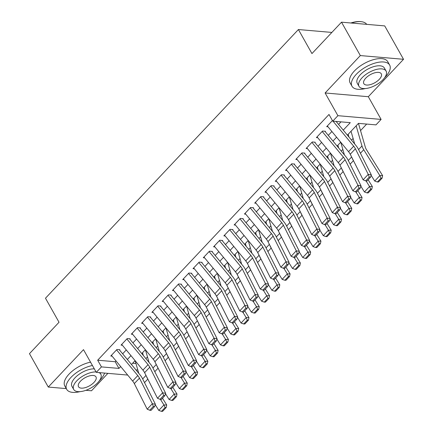 <?xml version="1.0" encoding="UTF-8"?>
<svg xmlns="http://www.w3.org/2000/svg" width="433" height="433" viewBox="0 0 433 433"><rect width="100%" height="100%" fill="white"/><g stroke="black" fill="none" stroke-linecap="round" stroke-linejoin="round"><path stroke-width="0.65" d="M85.896 390.301L91.493 390.783L107.898 373.354M127.697 375.065L96.294 372.358L83.499 349.647L48.285 387.059L29.471 353.664L59.029 322.26L45.481 298.218L298.402 29.536L311.949 53.578L341.507 22.18L384.715 25.904L403.529 59.299L360.326 55.57L325.113 92.981L337.908 115.687L381.11 119.416L375.974 124.877L358.454 123.367L347.38 135.128M325.113 92.981L368.315 96.705L403.529 59.299M368.315 96.705L381.11 119.416M145.905 358.605L147.48 356.927M156.183 347.683L157.764 346.005M166.467 336.76L168.047 335.082M176.751 325.838L178.326 324.16M187.029 314.915L188.609 313.238M197.313 303.993L198.888 302.315M207.591 293.071L209.171 291.393M217.875 282.148L219.45 280.47M228.153 271.226L229.734 269.553M238.437 260.303L240.012 258.631M248.715 249.381L250.296 247.708M258.999 238.459L260.579 236.786M269.283 227.541L270.858 225.864M279.561 216.619L281.141 214.941M289.845 205.697L291.42 204.019M300.123 194.774L301.704 193.096M310.407 183.852L311.982 182.174M320.685 172.929L322.266 171.251M330.969 162.007L332.549 160.329M341.253 151.085L342.828 149.407M351.531 140.162L353.111 138.484M360.537 130.593L366.675 124.076M48.285 387.059L66.281 388.607M341.507 22.18L360.326 55.57M119.854 349.729L116.932 349.48L110.761 356.029L112.082 356.148M130.133 338.806L127.215 338.557L121.045 345.112L122.366 345.225M140.416 327.884L137.494 327.635L131.329 334.189L132.65 334.303M150.695 316.961L147.777 316.712L141.607 323.267L142.928 323.381M160.979 306.044L158.056 305.79L151.891 312.345L153.212 312.458M171.257 295.122L168.34 294.868L162.169 301.422L163.49 301.536M181.541 284.2L178.618 283.945L172.453 290.5L173.774 290.613M191.819 273.277L188.902 273.023L182.731 279.577L184.052 279.691M202.103 262.355L199.185 262.1L193.015 268.655L194.336 268.769M212.386 251.432L209.464 251.178L203.294 257.732L204.614 257.846M222.665 240.51L219.748 240.255L213.577 246.81L214.898 246.924M232.949 229.587L230.026 229.333L223.861 235.888L225.182 236.001M243.227 218.665L240.31 218.416L234.139 224.965L235.46 225.079M253.511 207.743L250.588 207.494L244.423 214.043L245.744 214.156M263.789 196.82L260.872 196.571L254.701 203.12L256.022 203.234M274.073 185.898L271.155 185.649L264.985 192.203L266.306 192.317M284.351 174.975L281.434 174.726L275.264 181.281L276.584 181.395M294.635 164.053L291.718 163.804L285.547 170.358L286.868 170.472M304.919 153.13L301.996 152.881L295.826 159.436L297.152 159.55M315.197 142.213L312.28 141.959L306.109 148.514L307.43 148.627M325.481 131.291L322.558 131.037L316.393 137.591L317.714 137.705M132.655 363.233L135.951 363.52M343.25 130.127L350.281 122.658L332.766 121.148L328.999 114.469L97.669 360.218L115.189 361.728L115.99 360.878M122.647 353.804L126.268 349.956M132.931 342.882L136.552 339.034M143.209 331.959L146.83 328.111M153.493 321.037L157.114 317.189M163.771 310.115L167.392 306.266M174.055 299.192L177.676 295.344M184.334 288.27L187.96 284.421M194.617 277.347L198.238 273.499M204.896 266.425L208.522 262.577M215.179 255.502L218.8 251.654M225.463 244.58L229.084 240.732M235.741 233.658L239.362 229.809M246.025 222.735L249.646 218.887M256.304 211.813L259.93 207.964M266.587 200.896L270.208 197.047M276.866 189.973L280.492 186.125M287.149 179.051L290.77 175.203M297.428 168.128L301.054 164.28M307.711 157.206L311.332 153.358M317.995 146.284L321.616 142.435M328.274 135.361L331.895 131.513M338.557 124.439L340.988 121.857M332.43 120.553L326.671 126.669L327.992 126.782M331.862 32.426L298.402 29.536M96.294 372.358L101.436 366.897L118.951 368.407L120.683 366.567M97.669 360.218L101.436 366.897M332.766 121.148L337.908 115.687M135.908 369.869L137.829 370.036M340.722 142.203L337.096 146.051M330.439 153.125L326.818 156.973M320.16 164.047L316.534 167.896M309.876 174.97L306.255 178.818M299.593 185.892L295.972 189.741M289.314 196.815L285.693 200.663M279.031 207.737L275.41 211.585M268.752 218.66L265.126 222.508M258.469 229.582L254.848 233.43M248.19 240.504L244.564 244.353M237.906 251.427L234.285 255.275M227.623 262.349L224.002 266.198M217.344 273.272L213.723 277.12M207.061 284.189L203.44 288.037M196.782 295.111L193.156 298.959M186.499 306.034L182.878 309.882M176.22 316.956L172.594 320.804M165.936 327.878L162.315 331.727M155.658 338.801L152.032 342.649M145.374 349.723L141.753 353.572M135.091 360.646L131.47 364.494M127.34 359.493L130.966 355.645M137.624 348.57L141.245 344.722M147.902 337.648L151.528 333.8M158.186 326.726L161.807 322.877M168.469 315.803L172.09 311.955M178.748 304.881L182.369 301.032M189.032 293.958L192.653 290.11M199.31 283.036L202.936 279.188M209.594 272.113L213.215 268.265M219.872 261.191L223.498 257.343M230.156 250.269L233.777 246.42M240.439 239.346L244.06 235.498M250.718 228.429L254.339 224.581M261.002 217.507L264.623 213.658M271.28 206.584L274.901 202.736M281.564 195.662L285.185 191.814M291.842 184.739L295.468 180.891M302.126 173.817L305.747 169.969M312.404 162.895L316.03 159.046M322.688 151.972L326.309 148.124M332.972 141.05L336.593 137.201M115.189 361.728L118.951 368.407M333.009 121.17L353.685 146.224A8.644 4.292 -136.7 0 1 355.379 148.779L368.25 174.369L371.298 174.856L358.427 149.271A12.963 6.441 43.3 0 0 355.888 145.439L336.078 121.435M327.326 125.976L348.543 151.685A8.644 4.292 -136.7 0 1 350.237 154.24L363.108 179.825L368.25 174.369L369.257 177.054L365.658 180.88L366.875 181.075L370.475 177.254L369.257 177.054M370.475 177.254L371.298 174.856M363.108 179.825L365.658 180.88M377.397 181.984L378.507 181.984L382.106 178.163L380.997 178.158L377.397 181.984L374.707 181.059L371.135 175.327M354.703 144.005L351.022 131.259M374.707 181.059L379.849 175.598L363.725 149.726A12.963 6.441 -136.7 0 1 361.988 145.964L356.164 125.797M380.997 178.158L379.849 175.598L382.626 175.609L382.106 178.163M358.454 123.367L365.344 147.231A8.644 4.292 43.3 0 0 366.502 149.737L382.626 175.609M350.849 22.987A21.087 9.732 -29.4 0 1 361.062 21.65L361.615 21.726A21.607 9.975 150.6 0 0 351.347 23.03M366.697 24.351A21.607 9.975 150.6 0 0 361.615 21.726M384.693 77.642A21.607 9.975 150.6 0 0 385.419 76.901A21.607 9.975 150.6 0 0 389.64 65.037A21.607 9.975 150.6 0 0 375.324 62.991A21.607 9.975 150.6 0 0 356.224 74.384A21.607 9.975 150.6 0 0 351.997 86.248A21.607 9.975 150.6 0 0 365.349 88.543M389.64 65.037L387.762 61.697A21.607 9.975 150.6 0 0 373.441 59.657A21.607 9.975 150.6 0 0 354.34 71.044A21.607 9.975 150.6 0 0 350.118 82.909L351.997 86.248M359 86.351L357.268 83.277A15.556 7.182 -29.4 0 1 360.31 74.736A15.556 7.182 -29.4 0 1 374.063 66.536A15.556 7.182 -29.4 0 1 384.374 68.008L386.101 71.077A15.556 7.182 150.6 0 0 375.795 69.605A15.556 7.182 150.6 0 0 362.042 77.805A15.556 7.182 150.6 0 0 359 86.351A15.556 7.182 150.6 0 0 369.306 87.818A15.556 7.182 150.6 0 0 383.059 79.618A15.556 7.182 150.6 0 0 386.101 71.077M365.777 78.129A10.024 4.628 150.6 0 0 363.817 83.634A10.024 4.628 150.6 0 0 370.459 84.581A10.024 4.628 150.6 0 0 379.324 79.299A10.024 4.628 150.6 0 0 381.284 73.794A10.024 4.628 150.6 0 0 374.642 72.847A10.024 4.628 150.6 0 0 365.777 78.129M99.384 380.731A21.607 9.975 150.6 0 0 100.11 379.99A21.607 9.975 150.6 0 0 104.553 373.067M92.429 365.501A21.607 9.975 150.6 0 0 70.915 377.468A21.607 9.975 150.6 0 0 66.687 389.332A21.607 9.975 150.6 0 0 80.04 391.632M90.551 362.161A21.607 9.975 150.6 0 0 69.031 374.128A21.607 9.975 150.6 0 0 64.809 385.992L66.687 389.332M96.061 371.942A15.556 7.182 150.6 0 0 76.733 380.894A15.556 7.182 150.6 0 0 73.691 389.435L71.959 386.366A15.556 7.182 -29.4 0 1 75.001 377.82A15.556 7.182 -29.4 0 1 94.329 368.867M73.691 389.435A15.556 7.182 150.6 0 0 84.002 390.907A15.556 7.182 150.6 0 0 97.755 382.707A15.556 7.182 150.6 0 0 100.797 374.166A15.556 7.182 150.6 0 0 99.011 372.591M80.468 381.219A10.024 4.628 150.6 0 0 78.508 386.723A10.024 4.628 150.6 0 0 85.155 387.67A10.024 4.628 150.6 0 0 94.015 382.382A10.024 4.628 150.6 0 0 95.974 376.878A10.024 4.628 150.6 0 0 89.333 375.931A10.024 4.628 150.6 0 0 80.468 381.219M322.184 131.437L343.401 157.147A8.644 4.292 -136.7 0 1 345.096 159.701L357.967 185.286L361.014 185.779L348.143 160.194A12.963 6.441 43.3 0 0 345.604 156.362L325.178 131.61M317.043 136.898L338.265 162.608A8.644 4.292 -136.7 0 1 339.954 165.162L352.825 190.747L357.967 185.286L358.973 187.976L355.379 191.803L356.597 191.998L360.196 188.176L358.973 187.976M360.196 188.176L361.014 185.779M352.825 190.747L355.379 191.803M311.906 142.36L333.123 168.069A8.644 4.292 -136.7 0 1 334.812 170.624L347.683 196.209L350.73 196.701L337.859 171.116A12.963 6.441 43.3 0 0 335.321 167.284L314.899 142.533M306.764 147.815L327.981 173.53A8.644 4.292 -136.7 0 1 329.675 176.085L342.546 201.67L347.683 196.209L348.695 198.899L345.096 202.725L346.313 202.92L349.913 199.099L348.695 198.899M349.913 199.099L350.73 196.701M342.546 201.67L345.096 202.725M301.622 153.277L322.839 178.991A8.644 4.292 -136.7 0 1 324.534 181.546L337.404 207.131L340.452 207.624L327.581 182.039A12.963 6.441 43.3 0 0 325.042 178.207L304.615 153.455M296.481 158.738L317.698 184.453A8.644 4.292 -136.7 0 1 319.392 187.007L332.263 212.592L337.404 207.131L338.411 209.821L334.812 213.642L336.035 213.842L339.634 210.021L338.411 209.821M339.634 210.021L340.452 207.624M332.263 212.592L334.812 213.642M291.339 164.199L312.561 189.914A8.644 4.292 -136.7 0 1 314.25 192.469L327.121 218.053L330.168 218.546L317.297 192.956A12.963 6.441 43.3 0 0 314.759 189.129L294.332 164.378M286.202 169.66L307.419 195.375A8.644 4.292 -136.7 0 1 309.113 197.93L321.979 223.515L327.121 218.053L328.133 220.743L324.534 224.565L325.751 224.765L329.351 220.938L328.133 220.743M329.351 220.938L330.168 218.546M321.979 223.515L324.534 224.565M367.119 192.907L368.229 192.907L371.828 189.086L370.713 189.08L367.119 192.907L364.429 191.981L360.857 186.25M344.419 154.927L340.766 142.257M353.534 160.789L353.442 160.648A12.963 6.441 -136.7 0 1 351.959 157.661M364.429 191.981L369.565 186.52L366.096 180.951M370.713 189.08L369.565 186.52L372.342 186.531L371.828 189.086M368.12 179.755L372.342 186.531M348.17 134.29L348.971 137.061M356.835 203.829L357.945 203.829L361.544 200.008L360.435 200.003L356.835 203.829L354.145 202.904L350.573 197.167M334.141 165.85L330.482 153.179M343.25 171.712L343.163 171.571A12.963 6.441 -136.7 0 1 341.675 168.583M354.145 202.904L359.287 197.443L355.818 191.873M360.435 200.003L359.287 197.443L362.064 197.453L361.544 200.008M357.842 190.677L362.064 197.453M337.892 145.212L338.693 147.983M346.552 214.746L347.667 214.752L351.26 210.931L350.151 210.925L346.552 214.746L343.867 213.826L340.289 208.089M323.857 176.772L320.204 164.102M332.966 182.634L332.88 182.493A12.963 6.441 -136.7 0 1 331.397 179.506M343.867 213.826L349.003 208.365L345.534 202.796M350.151 210.925L349.003 208.365L351.78 208.37L351.26 210.931M347.558 201.599L351.78 208.37M327.608 156.134L328.409 158.906M336.273 225.669L337.383 225.674L340.982 221.853L339.873 221.848L336.273 225.669L333.583 224.743L330.011 219.011M313.579 187.695L309.92 175.024M322.688 193.556L322.601 193.416A12.963 6.441 -136.7 0 1 321.113 190.428M333.583 224.743L338.725 219.282L335.25 213.718M339.873 221.848L338.725 219.282L341.502 219.293L340.982 221.853M337.28 212.522L341.502 219.293M317.329 167.057L318.131 169.828M281.06 175.121L302.277 200.836A8.644 4.292 -136.7 0 1 303.971 203.386L316.842 228.976L319.89 229.468L307.019 203.878A12.963 6.441 43.3 0 0 304.48 200.051L284.053 175.295M275.918 180.583L297.135 206.297A8.644 4.292 -136.7 0 1 298.83 208.847L311.7 234.437L316.842 228.976L317.849 231.666L314.25 235.487L315.473 235.687L319.067 231.861L317.849 231.666M319.067 231.861L319.89 229.468M311.7 234.437L314.25 235.487M325.989 236.591L327.099 236.597L330.698 232.775L329.589 232.77L325.989 236.591L323.299 235.666L319.727 229.934M303.295 198.617L299.636 185.946M312.404 204.479L312.317 204.338A12.963 6.441 -136.7 0 1 310.834 201.35M323.299 235.666L328.441 230.204L324.972 224.635M329.589 232.77L328.441 230.204L331.218 230.215L330.698 232.775M326.996 223.444L331.218 230.215M307.046 177.979L307.847 180.75M270.777 186.044L291.999 211.759A8.644 4.292 -136.7 0 1 293.688 214.308L306.559 239.898L309.606 240.391L296.735 214.8A12.963 6.441 43.3 0 0 294.196 210.974L273.77 186.217M265.64 191.505L286.857 217.22A8.644 4.292 -136.7 0 1 288.546 219.769L301.417 245.359L306.559 239.898L307.571 242.588L303.971 246.409L305.189 246.61L308.789 242.783L307.571 242.588M308.789 242.783L309.606 240.391M301.417 245.359L303.971 246.409M315.711 247.514L316.821 247.519L320.42 243.698L319.31 243.692L315.711 247.514L313.021 246.588L309.449 240.856M293.017 209.54L289.358 196.869M302.126 215.401L302.039 215.261A12.963 6.441 -136.7 0 1 300.551 212.273M313.021 246.588L318.163 241.127L314.688 235.557M319.31 243.692L318.163 241.127L320.94 241.138L320.42 243.698M316.712 234.367L320.94 241.138M296.767 188.902L297.563 191.673M260.498 196.966L281.715 222.681A8.644 4.292 -136.7 0 1 283.409 225.23L296.28 250.821L299.327 251.313L286.457 225.723A12.963 6.441 43.3 0 0 283.918 221.891L263.491 197.139M255.356 202.428L276.573 228.137A8.644 4.292 -136.7 0 1 278.267 230.692L291.138 256.282L296.28 250.821L297.287 253.511L293.688 257.332L294.905 257.532L298.505 253.706L297.287 253.511M298.505 253.706L299.327 251.313M291.138 256.282L293.688 257.332M305.427 258.436L306.537 258.441L310.136 254.62L309.027 254.615L305.427 258.436L302.737 257.511L299.165 251.779M282.733 220.462L279.074 207.791M291.842 226.324L291.755 226.183A12.963 6.441 -136.7 0 1 290.267 223.195M302.737 257.511L307.879 252.049L304.41 246.48M309.027 254.615L307.879 252.049L310.656 252.06L310.136 254.62M306.434 245.284L310.656 252.06M286.484 199.819L287.285 202.595M250.214 207.889L271.431 233.598A8.644 4.292 -136.7 0 1 273.126 236.153L285.996 261.743L289.044 262.236L276.173 236.645A12.963 6.441 43.3 0 0 273.634 232.813L253.208 208.062M245.073 213.35L266.295 239.059A8.644 4.292 -136.7 0 1 267.984 241.614L280.855 267.204L285.996 261.743L287.009 264.433L283.409 268.254L284.627 268.449L288.226 264.628L287.009 264.433M288.226 264.628L289.044 262.236M280.855 267.204L283.409 268.254M295.149 269.358L296.259 269.364L299.858 265.543L298.748 265.537L295.149 269.358L292.459 268.433L288.887 262.701M272.454 231.384L268.796 218.714M281.564 237.246L281.472 237.105A12.963 6.441 -136.7 0 1 279.989 234.118M292.459 268.433L297.601 262.972L294.126 257.402M298.748 265.537L297.601 262.972L300.372 262.983L299.858 265.543M296.15 256.206L300.372 262.983M276.2 210.741L277.001 213.518M239.936 218.811L261.153 244.521A8.644 4.292 -136.7 0 1 262.847 247.075L275.713 272.666L278.765 273.158L265.894 247.568A12.963 6.441 43.3 0 0 263.356 243.736L242.929 218.984M234.794 224.272L256.011 249.982A8.644 4.292 -136.7 0 1 257.705 252.536L270.576 278.127L275.713 272.666L276.725 275.356L273.126 279.177L274.343 279.372L277.943 275.55L276.725 275.356M277.943 275.55L278.765 273.158M270.576 278.127L273.126 279.177M229.652 229.734L250.869 255.443A8.644 4.292 -136.7 0 1 252.563 257.998L265.434 283.588L268.482 284.08L255.611 258.49A12.963 6.441 43.3 0 0 253.072 254.658L232.645 229.907M224.511 235.195L245.727 260.904A8.644 4.292 -136.7 0 1 247.422 263.459L260.293 289.049L265.434 283.588L266.441 286.278L262.847 290.099L264.065 290.294L267.664 286.473L266.441 286.278M267.664 286.473L268.482 284.08M260.293 289.049L262.847 290.099M219.374 240.656L240.591 266.365A8.644 4.292 -136.7 0 1 242.28 268.92L255.151 294.51L258.198 295.003L245.327 269.413A12.963 6.441 43.3 0 0 242.789 265.581L222.362 240.829M214.232 246.117L235.449 271.827A8.644 4.292 -136.7 0 1 237.143 274.381L250.014 299.972L255.151 294.51L256.163 297.2L252.563 301.022L253.781 301.216L257.381 297.395L256.163 297.2M257.381 297.395L258.198 295.003M250.014 299.972L252.563 301.022M209.09 251.578L230.307 277.288A8.644 4.292 -136.7 0 1 232.001 279.842L244.872 305.433L247.92 305.925L235.049 280.335A12.963 6.441 43.3 0 0 232.51 276.503L212.083 251.752M203.948 257.04L225.165 282.749A8.644 4.292 -136.7 0 1 226.86 285.304L239.73 310.894L244.872 305.433L245.879 308.123L242.28 311.944L243.503 312.139L247.102 308.318L245.879 308.123M247.102 308.318L247.92 305.925M239.73 310.894L242.28 311.944M198.807 262.501L220.029 288.21A8.644 4.292 -136.7 0 1 221.718 290.765L234.589 316.355L237.636 316.848L224.765 291.257A12.963 6.441 43.3 0 0 222.226 287.425L201.8 262.674M193.67 267.962L214.887 293.671A8.644 4.292 -136.7 0 1 216.576 296.226L229.447 321.816L234.589 316.355L235.601 319.04L232.001 322.866L233.219 323.061L236.819 319.24L235.601 319.04M236.819 319.24L237.636 316.848M229.447 321.816L232.001 322.866M188.528 273.423L209.745 299.133A8.644 4.292 -136.7 0 1 211.439 301.687L224.31 327.278L227.357 327.765L214.487 302.18A12.963 6.441 43.3 0 0 211.948 298.348L191.521 273.596M183.386 278.884L204.603 304.594A8.644 4.292 -136.7 0 1 206.297 307.149L219.168 332.739L224.31 327.278L225.317 329.962L221.718 333.789L222.941 333.984L226.535 330.163L225.317 329.962M226.535 330.163L227.357 327.765M219.168 332.739L221.718 333.789M178.244 284.346L199.461 310.055A8.644 4.292 -136.7 0 1 201.156 312.61L214.026 338.195L217.074 338.687L204.203 313.102A12.963 6.441 43.3 0 0 201.664 309.27L181.238 284.519M173.108 289.807L194.325 315.516A8.644 4.292 -136.7 0 1 196.014 318.071L208.885 343.656L214.026 338.195L215.039 340.885L211.439 344.711L212.657 344.906L216.256 341.085L215.039 340.885M216.256 341.085L217.074 338.687M208.885 343.656L211.439 344.711M167.966 295.268L189.183 320.977A8.644 4.292 -136.7 0 1 190.877 323.532L203.748 349.117L206.795 349.61L193.924 324.025A12.963 6.441 43.3 0 0 191.386 320.193L170.959 295.441M162.824 300.729L184.041 326.439A8.644 4.292 -136.7 0 1 185.735 328.993L198.606 354.578L203.748 349.117L204.755 351.807L201.156 355.634L202.373 355.829L205.973 352.007L204.755 351.807M205.973 352.007L206.795 349.61M198.606 354.578L201.156 355.634M157.682 306.185L178.899 331.9A8.644 4.292 -136.7 0 1 180.593 334.455L193.464 360.04L196.512 360.532L183.641 334.947A12.963 6.441 43.3 0 0 181.102 331.115L160.675 306.364M152.54 311.646L173.763 337.361A8.644 4.292 -136.7 0 1 175.452 339.916L188.323 365.501L193.464 360.04L194.471 362.73L190.877 366.551L192.095 366.751L195.694 362.93L194.471 362.73M195.694 362.93L196.512 360.532M188.323 365.501L190.877 366.551M147.404 317.108L168.621 342.822A8.644 4.292 -136.7 0 1 170.31 345.377L183.181 370.962L186.228 371.454L173.362 345.864A12.963 6.441 43.3 0 0 170.819 342.038L150.397 317.286M142.262 322.569L163.479 348.284A8.644 4.292 -136.7 0 1 165.173 350.838L178.044 376.423L183.181 370.962L184.193 373.652L180.593 377.473L181.811 377.673L185.411 373.852L184.193 373.652M185.411 373.852L186.228 371.454M178.044 376.423L180.593 377.473M137.12 328.03L158.337 353.745A8.644 4.292 -136.7 0 1 160.031 356.299L172.902 381.884L175.95 382.377L163.079 356.787A12.963 6.441 43.3 0 0 160.54 352.96L140.113 328.203M131.978 333.491L153.195 359.206A8.644 4.292 -136.7 0 1 154.89 361.755L167.76 387.346L172.902 381.884L173.909 384.574L170.315 388.396L171.533 388.596L175.132 384.769L173.909 384.574M175.132 384.769L175.95 382.377M167.76 387.346L170.315 388.396M126.842 338.952L148.059 364.667A8.644 4.292 -136.7 0 1 149.748 367.216L162.619 392.807L165.666 393.299L152.795 367.709A12.963 6.441 43.3 0 0 150.256 363.882L129.83 339.126M121.7 344.414L142.917 370.128A8.644 4.292 -136.7 0 1 144.611 372.678L157.482 398.268L162.619 392.807L163.631 395.497L160.031 399.318L161.249 399.518L164.849 395.692L163.631 395.497M164.849 395.692L165.666 393.299M157.482 398.268L160.031 399.318M284.865 280.281L285.975 280.286L289.574 276.465L288.465 276.46L284.865 280.281L282.175 279.355L278.603 273.624M262.171 242.301L258.512 229.636M271.28 248.163L271.193 248.028A12.963 6.441 -136.7 0 1 269.705 245.04M282.175 279.355L287.317 273.894L283.848 268.325M288.465 276.46L287.317 273.894L290.094 273.905L289.574 276.465M285.872 267.129L290.094 273.905M265.922 221.664L266.723 224.44M274.587 291.203L275.697 291.209L279.296 287.382L278.181 287.382L274.587 291.203L271.897 290.278L268.319 284.546M251.887 253.224L248.233 240.559M260.996 259.086L260.91 258.95A12.963 6.441 -136.7 0 1 259.427 255.957M271.897 290.278L277.033 284.817L273.564 279.247M278.181 287.382L277.033 284.817L279.81 284.827L279.296 287.382M275.588 278.051L279.81 284.827M255.638 232.586L256.439 235.357M264.303 302.126L265.413 302.131L269.012 298.305L267.903 298.305L264.303 302.126L261.613 301.2L258.041 295.468M241.609 264.146L237.95 251.476M250.718 270.008L250.631 269.867A12.963 6.441 -136.7 0 1 249.143 266.88M261.613 301.2L266.755 295.739L263.286 290.17M267.903 298.305L266.755 295.739L269.532 295.75L269.012 298.305M265.31 288.973L269.532 295.75M245.359 243.508L246.161 246.28M254.019 313.048L255.134 313.054L258.728 309.227L257.619 309.227L254.019 313.048L251.335 312.123L247.757 306.391M231.325 275.069L227.671 262.398M240.434 280.93L240.347 280.79A12.963 6.441 -136.7 0 1 238.864 277.802M251.335 312.123L256.471 306.661L253.002 301.092M257.619 309.227L256.471 306.661L259.248 306.672L258.728 309.227M255.026 299.896L259.248 306.672M235.076 254.431L235.877 257.202M243.741 323.971L244.851 323.976L248.45 320.149L247.34 320.149L243.741 323.971L241.051 323.045L237.479 317.313M221.046 285.991L217.388 273.32M230.156 291.853L230.069 291.712A12.963 6.441 -136.7 0 1 228.581 288.724M241.051 323.045L246.193 317.584L242.718 312.014M247.34 320.149L246.193 317.584L248.97 317.595L248.45 320.149M244.742 310.818L248.97 317.595M224.797 265.353L225.593 268.124M233.457 334.893L234.567 334.893L238.166 331.072L237.057 331.066L233.457 334.893L230.767 333.967L227.195 328.236M210.763 296.914L207.104 284.243M219.872 302.775L219.785 302.635A12.963 6.441 -136.7 0 1 218.302 299.647M230.767 333.967L235.909 328.506L232.44 322.937M237.057 331.066L235.909 328.506L238.686 328.517L238.166 331.072M234.464 321.741L238.686 328.517M214.514 276.276L215.315 279.047M223.179 345.815L224.289 345.815L227.888 341.994L226.778 341.989L223.179 345.815L220.489 344.89L216.917 339.158M200.484 307.836L196.826 295.165M209.594 313.698L209.507 313.557A12.963 6.441 -136.7 0 1 208.019 310.569M220.489 344.89L225.631 339.429L222.156 333.859M226.778 341.989L225.631 339.429L228.407 339.44L227.888 341.994M224.18 332.663L228.407 339.44M204.235 287.198L205.031 289.969M212.895 356.738L214.005 356.738L217.604 352.917L216.495 352.911L212.895 356.738L210.205 355.812L206.633 350.075M190.201 318.758L186.542 306.088M199.31 324.62L199.223 324.479A12.963 6.441 -136.7 0 1 197.735 321.492M210.205 355.812L215.347 350.351L211.878 344.782M216.495 352.911L215.347 350.351L218.124 350.362L217.604 352.917M213.902 343.585L218.124 350.362M193.952 298.12L194.753 300.892M202.617 367.66L203.726 367.66L207.326 363.839L206.211 363.834L202.617 367.66L199.927 366.735L196.355 360.998M179.917 329.681L176.263 317.01M189.032 335.543L188.94 335.402A12.963 6.441 -136.7 0 1 187.457 332.414M199.927 366.735L205.069 361.274L201.594 355.704M206.211 363.834L205.069 361.274L207.84 361.279L207.326 363.839M203.618 354.508L207.84 361.279M183.668 309.043L184.469 311.814M192.333 378.577L193.443 378.583L197.042 374.762L195.933 374.756L192.333 378.577L189.643 377.652L186.071 371.92M169.639 340.603L165.98 327.933M178.748 346.465L178.661 346.324A12.963 6.441 -136.7 0 1 177.173 343.337M189.643 377.652L194.785 372.196L191.316 366.627M195.933 374.756L194.785 372.196L197.562 372.201L197.042 374.762M193.34 365.43L197.562 372.201M173.389 319.965L174.19 322.737M182.049 389.5L183.164 389.505L186.758 385.684L185.649 385.679L182.049 389.5L179.365 388.574L175.787 382.842M159.355 351.526L155.701 338.855M168.464 357.387L168.377 357.247A12.963 6.441 -136.7 0 1 166.894 354.259M179.365 388.574L184.501 383.113L181.032 377.544M185.649 385.679L184.501 383.113L187.278 383.124L186.758 385.684M183.056 376.353L187.278 383.124M163.106 330.888L163.907 333.659M171.771 400.422L172.881 400.428L176.48 396.606L175.37 396.601L171.771 400.422L169.081 399.497L165.509 393.765M149.076 362.448L145.418 349.777M158.186 368.31L158.099 368.169A12.963 6.441 -136.7 0 1 156.611 365.181M169.081 399.497L174.223 394.035L170.748 388.466M175.37 396.601L174.223 394.035L177 394.046L176.48 396.606M172.778 387.275L177 394.046M152.827 341.81L153.628 344.581M116.558 349.875L137.775 375.59A8.644 4.292 -136.7 0 1 139.469 378.139L152.34 403.729L155.387 404.222L142.517 378.631A12.963 6.441 43.3 0 0 139.978 374.805L119.551 350.048M111.416 355.336L132.633 381.051A8.644 4.292 -136.7 0 1 134.327 383.6L147.198 409.19L152.34 403.729L153.347 406.419L149.748 410.24L150.971 410.441L154.565 406.614L153.347 406.419M154.565 406.614L155.387 404.222M147.198 409.19L149.748 410.24M161.487 411.345L162.602 411.35L166.196 407.529L165.087 407.523L161.487 411.345L158.797 410.419L155.225 404.687M138.793 373.37L135.139 360.7M147.902 379.232L147.815 379.091A12.963 6.441 -136.7 0 1 146.332 376.104M158.797 410.419L163.939 404.958L160.47 399.388M165.087 407.523L163.939 404.958L166.716 404.969L166.196 407.529M162.494 398.198L166.716 404.969M142.544 352.733L143.345 355.504M353.685 146.224L348.543 151.685M355.379 148.779L350.237 154.24M360.418 153.239L363.725 149.726M358.584 149.58L361.988 145.964M343.401 157.147L338.265 162.608M345.096 159.701L339.954 165.162M333.123 168.069L327.981 173.53M334.812 170.624L329.675 176.085M322.839 178.991L317.698 184.453M324.534 181.546L319.392 187.007M312.561 189.914L307.419 195.375M314.25 192.469L309.113 197.93M350.14 164.161L353.442 160.648M348.3 160.502L351.618 156.979M339.856 175.084L343.163 171.571M338.016 171.425L341.334 167.901M329.578 186.006L332.88 182.493M327.738 182.347L331.056 178.824M319.294 196.928L322.601 193.416M317.454 193.27L320.772 189.746M302.277 200.836L297.135 206.297M303.971 203.386L298.83 208.847M309.016 207.845L312.317 204.338M307.176 204.192L310.488 200.668M291.999 211.759L286.857 217.22M293.688 214.308L288.546 219.769M298.732 218.768L302.039 215.261M296.892 215.114L300.21 211.591M281.715 222.681L276.573 228.137M283.409 225.23L278.267 230.692M288.448 229.69L291.755 226.183M286.614 226.037L289.926 222.513M271.431 233.598L266.295 239.059M273.126 236.153L267.984 241.614M278.17 240.613L281.472 237.105M276.33 236.959L279.648 233.436M261.153 244.521L256.011 249.982M262.847 247.075L257.705 252.536M250.869 255.443L245.727 260.904M252.563 257.998L247.422 263.459M240.591 266.365L235.449 271.827M242.28 268.92L237.143 274.381M230.307 277.288L225.165 282.749M232.001 279.842L226.86 285.304M220.029 288.21L214.887 293.671M221.718 290.765L216.576 296.226M209.745 299.133L204.603 304.594M211.439 301.687L206.297 307.149M199.461 310.055L194.325 315.516M201.156 312.61L196.014 318.071M189.183 320.977L184.041 326.439M190.877 323.532L185.735 328.993M178.899 331.9L173.763 337.361M180.593 334.455L175.452 339.916M168.621 342.822L163.479 348.284M170.31 345.377L165.173 350.838M158.337 353.745L153.195 359.206M160.031 356.299L154.89 361.755M148.059 364.667L142.917 370.128M149.748 367.216L144.611 372.678M267.886 251.535L271.193 248.028M266.051 247.882L269.364 244.358M257.608 262.458L260.91 258.95M255.768 258.804L259.086 255.281M247.324 273.38L250.631 269.867M245.484 269.727L248.802 266.203M237.046 284.302L240.347 280.79M235.206 280.649L238.518 277.125M226.762 295.225L230.069 291.712M224.922 291.566L228.24 288.048M216.484 306.147L219.785 302.635M214.644 302.488L217.956 298.97M206.2 317.07L209.507 313.557M204.36 313.411L207.678 309.893M195.916 327.992L199.223 324.479M194.081 324.333L197.394 320.81M185.638 338.915L188.94 335.402M183.798 335.256L187.116 331.732M175.354 349.837L178.661 346.324M173.519 346.178L176.832 342.655M165.076 360.759L168.377 357.247M163.236 357.101L166.553 353.577M154.792 371.676L158.099 368.169M152.952 368.023L156.27 364.499M137.775 375.59L132.633 381.051M139.469 378.139L134.327 383.6M144.514 382.599L147.815 379.091M142.674 378.945L145.986 375.422M99.953 372.672L100.797 374.166"/></g></svg>
